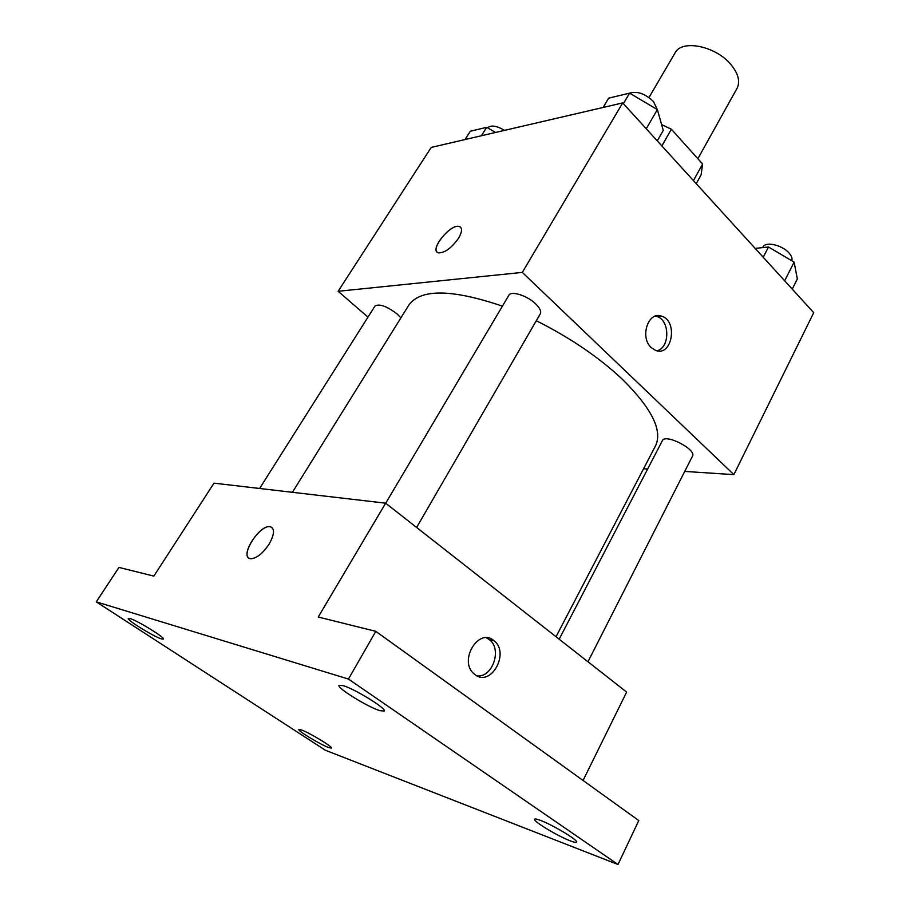 <?xml version="1.0" encoding="UTF-8"?>
<svg xmlns="http://www.w3.org/2000/svg" width="910" height="910" viewBox="0 0 910 910"><rect width="100%" height="100%" fill="white"/><g stroke="black" fill="none" stroke-linecap="round" stroke-linejoin="round"><path stroke-width="1.36" d="M697.868 158.727L737.054 88.316C740.342 81.695 738.408 73.915 731.253 64.974C716.284 46.08 681.715 39.005 675.038 52.939L648.989 97.529M661.854 145.918L671.375 129.231L661.593 124.556M671.375 129.231L702.622 164.016L701.087 174.891M693.443 180.601L702.622 164.016M367.981 317.112L338.133 291.291L431.215 147.42L622.702 102.91L813.722 312.71L733.869 474.622L684.718 471.425M338.133 291.291L522.329 272.397L622.702 102.91M458.526 238.261C451.553 248.02 444.876 252.9 438.518 252.878C428.587 250.967 450.37 223.303 459.266 226.476C462.507 227.841 462.257 231.766 458.526 238.261M556.033 636.738L655.53 445.798C662.787 430.544 651.753 408.397 622.429 379.345C598.86 357.243 570.138 337.701 536.297 320.741M502.411 306.135C451.838 289.016 420.647 288.663 408.84 305.089L292.417 492.299M647.636 469.014L643.563 468.752M522.329 272.397L733.869 474.622M400.878 317.897L397.226 314.052C386.841 306.17 379.413 303.508 374.954 306.09L259.612 488.477M416.621 527.47L540.301 313.825C541.461 311.368 539.914 308.046 535.637 303.849C527.22 295.545 511.01 290.472 508.804 295.34L385.692 503.219M559.172 639.207L662.389 440.645C665.176 433.262 696.832 449.54 692.487 456.149L587.962 661.775M651.196 347.552C639.514 337.178 648.318 310.822 661.559 316.145C678.348 320.821 672.092 357.221 655.587 350.396L651.196 347.552M655.496 316.1L656.747 316.418C670.01 319.899 670.169 347.916 656.94 350.794M437.209 252.184C430.851 247.383 451.349 223.519 459.266 226.488L460.551 227.181M96.278 601.851L348.45 679.065L618.004 864.5L325.405 750.261L96.278 601.851L118.96 567.419L153.847 576.11L213.998 483.153L385.647 503.185L626.637 692.089L583.06 780.45M348.45 679.065L375.807 631.347L638.774 820.547L618.004 864.5M385.647 503.185L318.238 617.014L375.807 631.347M269.064 544.191C262.728 553.542 256.631 558.399 250.762 558.751C238.602 558.194 258.918 524.581 269.997 526.674C274.957 528.3 274.638 534.136 269.064 544.191M475.077 674.697L474.03 673.844C458.128 660.74 478.967 626.808 494.039 640.754C510.078 652.777 491.036 687.403 475.077 674.697M486.429 637.819L489.466 639.707C502.286 649.137 492.583 677.836 477.067 675.903M248.896 558.08C240.831 553.394 260.237 524.695 270.008 526.685L271.84 527.368M301.62 730.025C309.844 732.959 333.14 747.087 331.433 748.088L328.51 747.497C320.092 744.414 297.331 730.593 298.878 729.502L301.62 730.025M540.324 820.342C552.632 824.79 578.68 840.487 576.61 842.182C576.223 842.774 574.187 842.364 570.502 840.954C557.966 836.29 532.703 821.036 534.591 819.25C534.943 818.682 536.854 819.045 540.324 820.342M343.195 685.662C355.139 689.086 387.103 708.901 384.282 711.074L379.743 710.63C367.458 706.877 336.495 687.676 339.032 685.332L343.195 685.662M130.153 618.584C137.66 620.677 165.563 637.91 163.425 639.104L161.388 638.888C153.631 636.59 126.376 619.755 128.287 618.425L130.153 618.584M755.152 248.385L768.506 247.008L794.123 262.125L797.353 278.961L792.235 289.118M763.206 257.234L768.506 247.008M784.659 280.792L794.123 262.125M791.78 260.749C792.508 258.531 791.598 255.96 789.061 253.048C782.293 244.983 765.401 241.15 763.024 247.042L762.728 247.6M603.08 107.471L608.654 98.155L629.595 93.15L657.373 109.587L663.254 130.437L657.27 140.879M623.384 103.66L629.595 93.15C637.182 90.875 645.133 93.65 653.437 101.488L657.429 109.791M646.248 128.776L657.373 109.587M465.01 139.56L470.334 131.222L486.725 127.309L495.506 132.473M481.379 135.761L486.725 127.309M504.515 130.38C496.598 125.682 490.99 124.841 487.669 127.855M696.23 183.672L701.269 174.572M656.747 316.418L661.559 316.145M489.466 639.707L494.039 640.754"/></g></svg>
